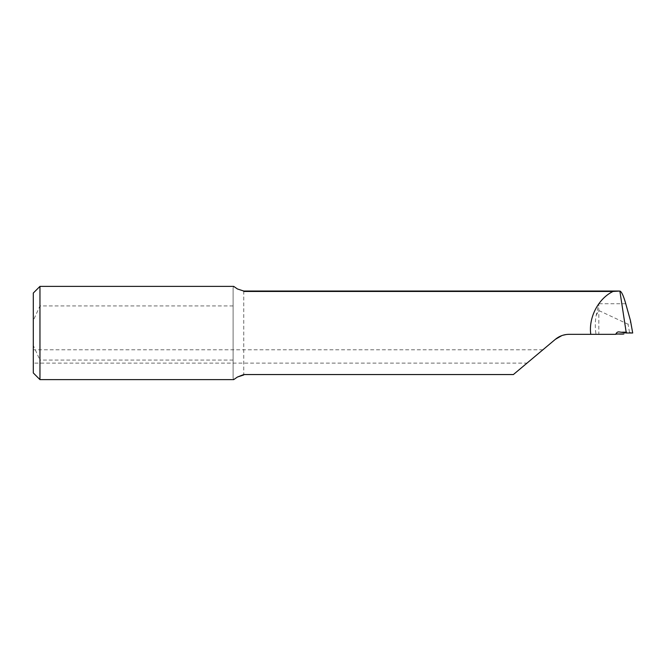 <?xml version="1.0" encoding="UTF-8"?>
<svg xmlns="http://www.w3.org/2000/svg" width="666" height="666" viewBox="0 0 666 666"><rect width="100%" height="100%" fill="white"/><g stroke="black" fill="none" stroke-linecap="round" stroke-linejoin="round"><path stroke-width="0.5" stroke-dasharray="3.33 2.5" d="M632.675 333L627.089 331.993A829.936 20.055 9.9 0 0 619.355 331.959M623.842 334.032C624.417 332.467 625.499 331.785 627.089 331.993L618.689 331.926M561.879 335.581L569.08 334.332L596.012 334.332C595.029 327.764 595.079 321.503 596.153 315.534L598.817 303.754L598.817 334.332L623.784 334.332M596.153 315.534L598.817 310.539L628.055 324.217L630.652 321.67M233.1 287.887L233.1 378.113L233.1 287.887L233.699 286.38M233.1 305.935L39.96 305.935L33.3 320.521L33.3 345.479L39.96 360.065L39.96 379.62M39.96 286.38L39.96 305.935M233.1 360.065L39.96 360.065M233.699 379.62L233.1 378.113M33.3 356.468L33.3 363.128L33.3 356.468M33.3 320.521L33.3 293.04M33.3 372.96L33.3 345.479M513.386 374.55L555.377 339.319M596.012 334.332L598.817 334.332M527.006 363.128L542.873 349.808L527.006 363.128L33.3 363.128M629.512 332.392L628.055 324.217M625.757 303.754L598.817 303.754M243.756 291.042L243.756 374.958M542.873 349.808L33.3 349.808"/><path stroke-width="1" d="M623.842 334.032L615.875 334.024A832.6 20.122 -170.1 0 1 623.842 334.032M630.486 320.712L625.757 303.754C623.493 295.737 621.528 291.508 619.871 291.059L626.29 333L632.7 332.992L630.486 320.712L632.7 332.992M630.652 321.67L630.594 321.195M615.875 334.024C616.674 332.359 617.832 331.676 619.355 331.959L618.797 331.918M619.355 331.959L626.29 333M619.871 291.059L613.061 291.45C598.293 298.543 588.436 317.515 590.775 334.332L569.08 334.332C563.911 334.39 559.34 336.055 555.377 339.319L513.386 374.55L243.756 374.55L237.437 377.031L233.699 379.62L39.96 379.62L39.96 286.38L233.699 286.38L237.437 288.969L243.756 291.042L237.437 288.969M615.792 334.332L590.775 334.332M613.061 291.45L243.756 291.45M39.96 286.38L33.3 293.04L33.3 372.96L39.96 379.62M555.377 339.319L561.879 335.581M513.386 374.55L243.756 374.55M618.856 291.042L243.756 291.042M237.437 377.031L243.756 374.958"/></g></svg>
